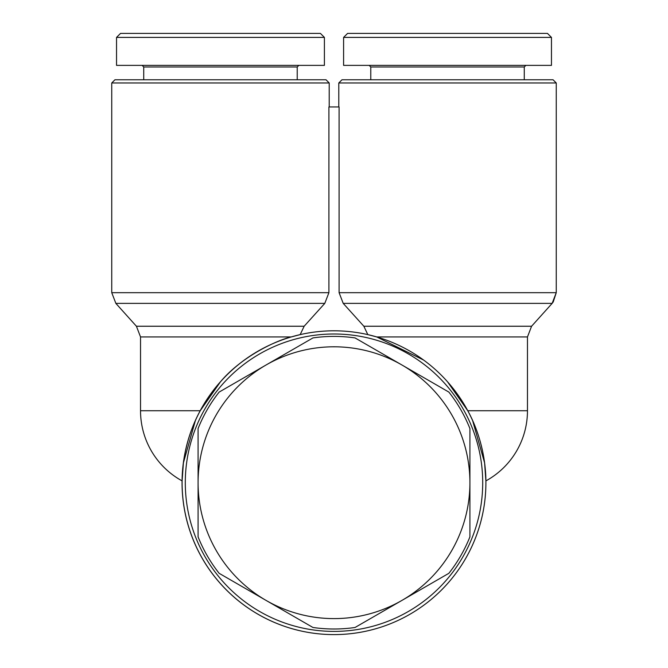 <?xml version="1.0" encoding="UTF-8"?>
<svg xmlns="http://www.w3.org/2000/svg" width="668" height="668" viewBox="0 0 668 668"><rect width="100%" height="100%" fill="white"/><g stroke="black" fill="none" stroke-linecap="round" stroke-linejoin="round"><path stroke-width="1" d="M334 334A148.705 148.705 0 0 1 482.705 482.705A148.705 148.705 0 0 1 334 631.402A148.705 148.705 0 0 1 185.295 482.705A148.705 148.705 0 0 1 334 334M300.191 334.61A151.895 151.895 0 0 0 334 634.6A151.895 151.895 0 0 0 447.51 381.762L467.775 410.745C487.039 445.69 485.836 481.653 485.886 480.893C485.836 481.653 487.039 445.69 467.775 410.745L447.527 381.779L467.775 410.745C487.039 445.69 485.836 481.653 485.886 480.893C485.836 481.653 487.039 445.69 467.775 410.745L447.51 381.762A151.895 151.895 0 0 1 334 634.6A151.895 151.895 0 0 1 182.105 482.705A151.895 151.895 0 0 1 334 330.802A151.895 151.895 0 0 1 485.895 482.705A151.895 151.895 0 0 1 334 634.6A151.895 151.895 0 0 1 300.191 334.61L304.149 326.243L324.79 303.381L328.906 292.684L328.906 106.955L339.094 106.955L339.094 292.684L343.21 303.381L363.851 326.243L367.809 334.61A151.895 151.895 0 0 0 300.191 334.61L291.265 336.939C276.427 340.329 241.507 356.679 220.473 381.779L200.225 410.745L220.473 381.779M556.252 82.966L556.252 292.684L556.252 82.966L553.054 79.768L556.252 82.966L553.054 79.768L341.991 79.768L338.793 82.966L556.252 82.966L556.252 292.684L339.094 292.684M423.646 360.077L376.735 336.939L367.809 334.61A151.895 151.895 0 0 1 423.646 360.077A151.895 151.895 0 0 0 367.809 334.61L376.735 336.939L367.809 334.61M472.61 420.564L484.601 462.874L485.886 480.893L484.601 462.874L472.61 420.564L484.601 462.874L485.886 480.893A79.943 79.943 0 0 0 527.47 410.745L467.775 410.745C487.039 445.69 485.836 481.653 485.886 480.893C485.836 481.653 487.039 445.69 467.775 410.745M326.009 79.768L329.207 82.966L326.009 79.768L114.946 79.768L111.748 82.966L329.207 82.966L329.207 106.955M142.125 65.38L143.729 66.975L297.227 66.975L297.227 79.768M220.473 37.4L324.406 37.4L324.406 65.38L116.541 65.38L116.541 37.4L220.473 37.4M324.406 65.38L324.406 37.4L320.406 33.4L120.541 33.4L116.541 37.4M369.179 65.38L370.773 66.975L524.271 66.975L524.271 79.768L524.271 66.975L525.875 65.38L524.271 66.975M447.527 37.4L551.459 37.4L551.459 65.38L343.594 65.38L343.594 37.4L447.527 37.4M551.459 65.38L551.459 37.4L547.459 33.4L551.459 37.4L547.459 33.4L347.594 33.4L343.594 37.4M198.087 536.855L198.087 482.705A135.913 135.913 0 0 0 266.048 600.398L219.146 573.319A146.3 146.3 0 0 1 198.087 536.855M401.952 600.398L355.05 627.477A146.3 146.3 0 0 1 312.95 627.477L266.048 600.398A135.913 135.913 0 0 0 469.913 482.705L469.913 536.855A146.3 146.3 0 0 1 448.854 573.319L401.952 600.398M219.146 392.083L266.048 365.004A135.913 135.913 0 0 0 198.087 482.705L198.087 428.547A146.3 146.3 0 0 1 219.146 392.083M355.05 337.924L401.952 365.004A135.913 135.913 0 0 0 266.048 365.004L312.95 337.924A146.3 146.3 0 0 1 355.05 337.924M469.913 428.547L469.913 482.705A135.913 135.913 0 0 0 401.952 365.004L448.854 392.083A146.3 146.3 0 0 1 469.913 428.547M195.39 420.564L183.399 462.874L182.113 480.893L183.399 462.874L195.39 420.564L183.399 462.874L182.113 480.893A79.943 79.943 0 0 1 140.53 410.745A79.943 79.943 0 0 0 182.113 480.893M200.225 410.745C180.961 445.69 182.164 481.653 182.113 480.893C182.164 481.653 180.961 445.69 200.225 410.745C180.961 445.69 182.164 481.653 182.113 480.893C182.164 481.653 180.961 445.69 200.225 410.745C180.961 445.69 182.164 481.653 182.113 480.893C182.164 481.653 180.961 445.69 200.225 410.745L140.53 410.745L140.53 336.939L291.265 336.939M343.21 303.381L552.144 303.381L556.252 292.684L552.519 302.955M376.735 336.939L527.47 336.939L531.578 326.243L363.851 326.243M304.149 326.243L136.422 326.243L140.53 336.939L136.422 326.243L115.856 303.381L324.79 303.381M328.906 292.684L111.748 292.684L111.748 82.966L111.748 292.684L115.856 303.381M341.991 79.768L338.793 82.966L338.793 106.955M114.946 79.768L111.748 82.966M556.252 292.684L553.162 302.136M370.773 66.975L370.773 79.768L370.773 66.975M143.729 66.975L143.729 79.768L143.729 66.975M527.47 336.939L527.47 410.745L527.47 336.939M531.578 326.243L552.144 303.381L531.578 326.243M297.227 66.975L298.821 65.38M485.886 480.893A79.943 79.943 0 0 0 527.47 410.745"/></g></svg>
